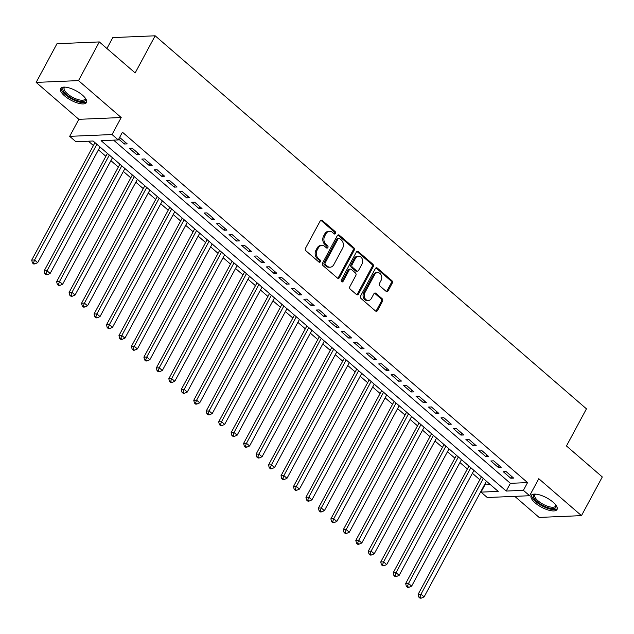 <?xml version="1.0" encoding="UTF-8"?>
<svg xmlns="http://www.w3.org/2000/svg" width="634" height="634" viewBox="0 0 634 634"><rect width="100%" height="100%" fill="white"/><g stroke="black" fill="none" stroke-linecap="round" stroke-linejoin="round"><path stroke-width="0.95" d="M335.56 233.486A1.3 1.03 87.6 0 0 335.275 231.687L322.27 220.442A1.854 1.474 87.6 0 0 320.233 220.901L305.517 248.235A1.854 1.474 87.6 0 0 305.921 250.81L318.918 262.056A1.3 1.03 87.6 0 0 320.067 259.924L318.387 258.474A5.928 4.707 87.6 0 1 317.087 250.224L318.308 247.949A5.928 4.707 87.6 0 1 321.977 245.413A5.928 4.707 87.6 0 1 324.846 246.475L326.526 247.934A1.3 1.03 87.6 0 0 327.667 245.81L325.987 244.352A5.928 4.707 87.6 0 1 324.687 236.11L325.916 233.827A5.928 4.707 87.6 0 1 329.577 231.299A5.928 4.707 87.6 0 1 332.446 232.353L334.126 233.811A1.3 1.03 87.6 0 0 335.56 233.486M334.173 233.851A1.3 1.03 87.6 0 0 334.126 231.735L321.129 220.489A1.854 1.474 87.6 0 0 320.812 220.283M318.965 262.088A1.3 1.03 87.6 0 0 318.918 259.98L317.238 258.521L318.387 258.474M326.573 247.965A1.3 1.03 87.6 0 0 326.526 245.857L324.846 244.399L325.987 244.352M553.022 502.136A14.709 5.349 -151.7 0 0 539.978 494.995A14.709 5.349 -151.7 0 0 531.141 495.542A14.709 5.349 -151.7 0 0 535.167 502.889A14.709 5.349 -151.7 0 0 548.212 510.037A14.709 5.349 -151.7 0 0 557.048 509.49A14.709 5.349 -151.7 0 0 553.022 502.136M82.46 95.14A14.709 5.349 -151.7 0 0 69.415 87.991A14.709 5.349 -151.7 0 0 60.579 88.538A14.709 5.349 -151.7 0 0 64.605 95.892A14.709 5.349 -151.7 0 0 77.649 103.033A14.709 5.349 -151.7 0 0 86.486 102.486A14.709 5.349 -151.7 0 0 82.46 95.14M386.066 291.307A1.854 1.474 87.6 0 0 388.111 290.847L392.24 283.176A1.854 1.474 87.6 0 0 391.828 280.6L377.396 268.119A1.854 1.474 87.6 0 0 375.352 268.578L360.635 295.904A1.854 1.474 87.6 0 0 361.039 298.487L375.479 310.969A1.854 1.474 87.6 0 0 377.523 310.509L382.508 301.253A1.854 1.474 87.6 0 0 382.104 298.669L375.922 293.328A1.854 1.474 87.6 0 0 373.886 293.788L371.413 298.384A4.953 3.931 87.6 0 1 368.346 300.5A4.953 3.931 87.6 0 1 364.716 297.917A4.953 3.931 87.6 0 1 364.867 292.718L374.551 274.728A4.953 3.931 87.6 0 1 377.618 272.612A4.953 3.931 87.6 0 1 381.248 275.196A4.953 3.931 87.6 0 1 381.097 280.387L379.481 283.39A1.854 1.474 87.6 0 0 379.885 285.966L386.066 291.307M523.391 490.336L529.62 495.725L487.269 497.516L481.04 492.127L498.205 491.398L93.087 141.002L75.914 141.731L69.685 136.342L112.036 134.543L118.265 139.94L101.099 140.661L506.217 491.057L523.391 490.336L527.551 482.601L122.433 132.205L118.265 139.94M99.324 41.931L78.505 80.605L36.154 82.396L56.973 43.722L99.324 41.931L135.161 72.926L155.156 35.797L586.45 408.835L566.463 445.964L602.3 476.958L581.473 515.632L538.781 478.71L529.62 495.725M36.154 82.396L78.846 119.319L121.197 117.528L78.505 80.605M121.197 117.528L112.036 134.543M354.184 250.272A1.854 1.474 87.6 0 0 353.78 247.688L339.341 235.206A1.854 1.474 87.6 0 0 337.304 235.666L322.587 262.999A1.854 1.474 87.6 0 0 322.991 265.575L337.431 278.057A1.854 1.474 87.6 0 0 339.467 277.597L354.184 250.272L353.043 250.319A1.854 1.474 87.6 0 0 352.631 247.743L338.199 235.254A1.854 1.474 87.6 0 0 337.882 235.04M358.368 251.658L372.808 264.148A1.854 1.474 87.6 0 1 373.212 266.724L358.495 294.057A1.854 1.474 87.6 0 1 356.451 294.517L350.277 289.175A1.854 1.474 87.6 0 1 349.865 286.592L355.84 275.513A1.854 1.474 87.6 0 0 355.428 272.937L351.331 269.387A1.854 1.474 87.6 0 0 349.294 269.846L343.081 281.385A1.3 1.03 87.6 0 1 341.361 279.903L356.324 252.118A1.854 1.474 87.6 0 1 358.368 251.658L357.219 251.706L371.659 264.196L372.808 264.148M514.76 496.351L539.13 517.423L581.473 515.632M118.709 139.108L124.359 143.997L127.22 143.87L119.628 137.412M139.686 154.656L132.205 148.19L129.344 148.308L136.825 154.775L139.686 154.656M152.152 165.434L144.671 158.968L141.81 159.086L149.291 165.561L152.152 165.434M164.618 176.22L157.137 169.746L154.276 169.872L161.757 176.339L164.618 176.22M177.084 186.998L169.603 180.531L166.742 180.65L174.223 187.117L177.084 186.998M189.55 197.784L182.069 191.31L179.208 191.436L186.689 197.903L189.55 197.784M202.016 208.562L194.535 202.095L191.674 202.214L199.147 208.681L202.016 208.562M214.474 219.34L207.001 212.873L204.14 212.992L211.613 219.467L214.474 219.34M226.94 230.126L219.467 223.659L216.606 223.778L224.079 230.245L226.94 230.126M239.406 240.904L231.933 234.437L229.064 234.556L236.545 241.031L239.406 240.904M251.872 251.69L244.391 245.215L241.53 245.342L249.011 251.809L251.872 251.69M264.338 262.468L256.857 256.001L253.996 256.12L261.477 262.587L264.338 262.468M276.804 273.254L269.323 266.779L266.462 266.906L273.943 273.373L276.804 273.254M289.27 284.032L281.789 277.565L278.928 277.684L286.409 284.151L289.27 284.032M301.736 294.81L294.255 288.343L291.394 288.462L298.876 294.937L301.736 294.81M314.202 305.596L306.721 299.129L303.86 299.248L311.342 305.715L314.202 305.596M326.668 316.374L319.187 309.907L316.326 310.026L323.808 316.501L326.668 316.374M339.135 327.16L331.653 320.693L328.792 320.812L336.266 327.279L339.135 327.16M351.593 337.938L344.119 331.471L341.258 331.59L348.732 338.057L351.593 337.938M364.059 348.724L356.585 342.249L353.724 342.376L361.198 348.843L364.059 348.724M376.525 359.502L369.051 353.035L366.183 353.154L373.664 359.621L376.525 359.502M388.991 370.288L381.509 363.813L378.649 363.94L386.13 370.407L388.991 370.288M401.457 381.066L393.976 374.599L391.115 374.718L398.596 381.185L401.457 381.066M413.923 391.844L406.442 385.377L403.581 385.496L411.062 391.971L413.923 391.844M426.389 402.63L418.908 396.163L416.047 396.282L423.528 402.748L426.389 402.63M438.855 413.408L431.374 406.941L428.513 407.06L435.994 413.534L438.855 413.408M451.321 424.194L443.84 417.719L440.979 417.846L448.46 424.312L451.321 424.194M463.787 434.972L456.306 428.505L453.445 428.624L460.926 435.09L463.787 434.972M476.253 445.757L468.772 439.283L465.911 439.41L473.384 445.876L476.253 445.757M488.711 456.535L481.238 450.069L478.377 450.188L485.85 456.654L488.711 456.535M501.177 467.313L493.704 460.847L490.843 460.966L498.316 467.44L501.177 467.313M113.589 140.138L510.386 483.322L527.551 482.601M503.301 471.751L510.782 478.218L513.643 478.099L506.162 471.633L503.301 471.751M88.411 141.2L93.404 145.519M98.428 149.862L105.87 156.297M110.895 160.648L118.336 167.083M123.361 171.426L130.802 177.861M135.827 182.204L143.268 188.647M148.293 192.99L155.726 199.425M160.751 203.768L168.192 210.203M173.217 214.554L180.658 220.989M185.683 225.332L193.124 231.767M198.149 236.117L205.59 242.553M210.615 246.895L218.056 253.331M223.081 257.681L230.522 264.116M235.547 268.459L242.988 274.894M248.013 279.237L255.454 285.672M260.479 290.023L267.92 296.458M272.945 300.801L280.387 307.236M285.411 311.587L292.845 318.022M297.869 322.365L305.311 328.8M310.335 333.151L317.777 339.586M322.801 343.929L330.243 350.364M335.267 354.707L342.709 361.15M347.733 365.493L355.175 371.928M360.199 376.271L367.641 382.706M372.665 387.057L380.107 393.492M385.131 397.835L392.573 404.27M397.597 408.621L405.039 415.056M410.063 419.399L417.505 425.834M422.529 430.177L429.963 436.62M434.987 440.963L442.429 447.398M447.453 451.741L454.895 458.176M459.919 462.527L467.361 468.962M472.385 473.305L479.827 479.74M484.851 484.091L489.876 484.194M155.156 35.797L112.804 37.588L106.924 48.501M485.2 484.392L481.04 492.127M78.846 119.319L69.685 136.342M510.386 483.322L506.217 491.057M124.359 143.997L125.31 142.222M136.825 154.775L137.776 153.008M149.291 165.561L150.242 163.786M161.757 176.339L162.708 174.564M174.223 187.117L175.174 185.35M186.689 197.903L187.64 196.128M199.147 208.681L200.106 206.914M211.613 219.467L212.572 217.692M224.079 230.245L225.038 228.478M236.545 241.031L237.504 239.256M249.011 251.809L249.962 250.042M261.477 262.587L262.428 260.82M273.943 273.373L274.894 271.598M286.409 284.151L287.361 282.384M298.876 294.937L299.827 293.162M311.342 305.715L312.293 303.948M323.808 316.501L324.759 314.726M336.266 327.279L337.225 325.511M348.732 338.057L349.691 336.289M361.198 348.843L362.157 347.067M373.664 359.621L374.623 357.853M386.13 370.407L387.081 368.631M398.596 381.185L399.547 379.417M411.062 391.971L412.013 390.195M423.528 402.748L424.479 400.981M435.994 413.534L436.945 411.759M448.46 424.312L449.411 422.537M460.926 435.09L461.877 433.323M473.384 445.876L474.343 444.101M485.85 456.654L486.809 454.887M498.316 467.44L499.275 465.665M510.782 478.218L511.733 476.451M329.577 231.299L328.436 231.347A5.928 4.707 87.6 0 0 324.767 233.875L325.916 233.827M324.846 244.399A5.928 4.707 87.6 0 1 323.546 236.157L324.767 233.875M321.977 245.413L320.828 245.461A5.928 4.707 87.6 0 0 317.166 247.997L318.308 247.949M317.238 258.521A5.928 4.707 87.6 0 1 315.938 250.272L317.166 247.997M337.748 278.271A1.854 1.474 87.6 0 0 338.326 277.644L353.043 250.319M339.539 238.495A1.3 1.03 87.6 0 0 338.112 238.812L325.194 262.809A1.3 1.03 87.6 0 0 325.48 264.608L327.255 266.145A5.928 4.707 87.6 0 0 330.124 267.207A5.928 4.707 87.6 0 0 333.785 264.671L342.614 248.274A5.928 4.707 87.6 0 0 341.314 240.024L339.539 238.495M338.913 238.265L337.771 238.313A1.3 1.03 87.6 0 0 336.971 238.867L338.112 238.812M330.124 267.207L328.975 267.255A5.928 4.707 87.6 0 1 326.106 266.193L324.339 264.655A1.3 1.03 87.6 0 1 324.053 262.856L336.971 238.867M356.768 294.723A1.854 1.474 87.6 0 0 357.354 294.105L372.063 266.771A1.854 1.474 87.6 0 0 371.659 264.196M350.436 269.054L349.294 269.109A1.854 1.474 87.6 0 0 348.145 269.894L341.932 281.441L343.081 281.385M362.03 264.006A4.953 3.931 87.6 0 0 362.18 258.815A4.953 3.931 87.6 0 0 358.551 256.231A4.953 3.931 87.6 0 0 355.484 258.347L352.068 264.687A1.854 1.474 87.6 0 0 352.48 267.263L356.577 270.805A1.854 1.474 87.6 0 0 358.614 270.346L362.03 264.006M358.551 256.231L357.402 256.279A4.953 3.931 87.6 0 0 354.343 258.395L355.484 258.347M357.473 271.138L356.324 271.186A1.854 1.474 87.6 0 1 355.428 270.853L351.331 267.31A1.854 1.474 87.6 0 1 350.927 264.735L354.343 258.395M377.618 272.612L376.469 272.66A4.953 3.931 87.6 0 0 373.41 274.776L374.551 274.728M368.346 300.5L367.197 300.548A4.953 3.931 87.6 0 1 363.567 297.964A4.953 3.931 87.6 0 1 363.718 292.765L373.41 274.776M375.796 311.183A1.854 1.474 87.6 0 0 376.374 310.557L381.367 301.301A1.854 1.474 87.6 0 0 380.955 298.725L374.781 293.376A1.854 1.474 87.6 0 0 374.464 293.17M386.383 291.521A1.854 1.474 87.6 0 0 386.962 290.895L391.091 283.232A1.854 1.474 87.6 0 0 390.687 280.648L376.247 268.166A1.854 1.474 87.6 0 0 375.93 267.952M94.957 142.626L31.7 260.114L34.561 259.995L37.675 262.69L99.982 146.969M96.867 144.275L34.561 259.995L33.554 262.848L32.413 262.896L33.657 263.974L34.799 263.926L33.554 262.848M37.675 262.69L34.799 263.926M32.413 262.896L31.7 260.114M85.352 98.175A12.735 4.636 28.3 0 1 85.376 98.238A12.735 4.636 28.3 0 1 79.852 101.305A12.735 4.636 28.3 0 1 66.475 94.601A12.735 4.636 28.3 0 1 64.739 87.127A12.735 4.636 28.3 0 1 64.811 87.112M65.104 87.135A11.792 4.287 -151.7 0 0 64.232 87.912A11.792 4.287 -151.7 0 0 67.458 93.808A11.792 4.287 -151.7 0 0 77.911 99.53A11.792 4.287 -151.7 0 0 84.996 99.094A11.792 4.287 -151.7 0 0 85.17 97.937M61.133 87.888A14.622 5.318 -151.7 0 0 65.326 94.656A14.622 5.318 -151.7 0 0 86.723 101.67M555.915 505.171A12.735 4.636 28.3 0 1 555.939 505.243A12.735 4.636 28.3 0 1 555.915 507.414A12.735 4.636 28.3 0 1 542.276 505.195A12.735 4.636 28.3 0 1 533.614 495.138A12.735 4.636 28.3 0 1 535.302 494.124A12.735 4.636 28.3 0 1 535.373 494.116M535.675 494.132A11.792 4.287 -151.7 0 0 534.858 494.821A11.792 4.287 -151.7 0 0 534.803 494.916A11.792 4.287 -151.7 0 0 543.013 504.204A11.792 4.287 -151.7 0 0 555.503 506.186A11.792 4.287 -151.7 0 0 555.558 506.091A11.792 4.287 -151.7 0 0 555.733 504.933M531.696 494.892A14.622 5.318 -151.7 0 0 542.244 505.956A14.622 5.318 -151.7 0 0 557.286 508.674M107.423 153.404L44.166 270.892L47.027 270.773L50.141 273.468L112.448 157.755M109.333 155.061L47.027 270.773L46.02 273.626L44.879 273.682L46.123 274.76L47.265 274.712L46.02 273.626M50.141 273.468L47.265 274.712M44.879 273.682L44.166 270.892M119.889 164.19L56.632 281.678L59.493 281.559L62.608 284.254L124.914 168.533M121.799 165.839L59.493 281.559L58.486 284.412L57.337 284.46L58.59 285.538L59.731 285.49L58.486 284.412M62.608 284.254L59.731 285.49M57.337 284.46L56.632 281.678M132.355 174.968L69.098 292.456L71.959 292.337L75.074 295.032L137.38 179.311M134.265 176.617L71.959 292.337L70.953 295.19L69.803 295.238L71.056 296.316L72.197 296.268L70.953 295.19M75.074 295.032L72.197 296.268M69.803 295.238L69.098 292.456M144.821 185.754L81.564 303.242L84.425 303.115L87.54 305.818L149.846 190.097M146.731 187.402L84.425 303.115L83.419 305.976L82.269 306.024L83.522 307.102L84.663 307.054L83.419 305.976M87.54 305.818L84.663 307.054M82.269 306.024L81.564 303.242M157.287 196.532L94.03 314.02L96.891 313.901L100.006 316.596L162.312 200.875M159.197 198.18L96.891 313.901L95.885 316.754L94.735 316.802L95.98 317.88L97.129 317.832L95.885 316.754M100.006 316.596L97.129 317.832M94.735 316.802L94.03 314.02M169.753 207.31L106.488 324.806L109.357 324.679L112.472 327.374L174.778 211.661M171.663 208.966L109.357 324.679L108.351 327.54L107.201 327.588L108.446 328.666L109.595 328.618L108.351 327.54M112.472 327.374L109.595 328.618M107.201 327.588L106.488 324.806M182.22 218.096L118.954 335.584L121.815 335.465L124.938 338.16L187.244 222.439M184.129 219.744L121.815 335.465L120.809 338.318L119.668 338.366L120.912 339.444L122.061 339.396L120.809 338.318M124.938 338.16L122.061 339.396M119.668 338.366L118.954 335.584M194.686 228.874L131.42 346.362L134.281 346.243L137.404 348.938L199.71 233.225M196.588 230.53L134.281 346.243L133.275 349.104L132.134 349.152L133.378 350.23L134.527 350.182L133.275 349.104M137.404 348.938L134.527 350.182M132.134 349.152L131.42 346.362M207.152 239.66L143.886 357.148L146.747 357.029L149.862 359.724L212.176 244.003M209.054 241.308L146.747 357.029L145.741 359.882L144.6 359.93L145.844 361.008L146.993 360.96L145.741 359.882M149.862 359.724L146.993 360.96M144.6 359.93L143.886 357.148M219.618 250.438L156.352 367.926L159.213 367.807L162.328 370.502L224.642 254.789M221.52 252.086L159.213 367.807L158.207 370.66L157.066 370.708L158.31 371.793L159.451 371.738L158.207 370.66M162.328 370.502L159.451 371.738M157.066 370.708L156.352 367.926M232.076 261.224L168.818 378.712L171.679 378.585L174.794 381.288L237.1 265.567M233.986 262.872L171.679 378.585L170.673 381.446L169.532 381.494L170.776 382.571L171.917 382.524L170.673 381.446M174.794 381.288L171.917 382.524M169.532 381.494L168.818 378.712M244.542 272.002L181.284 389.49L184.145 389.371L187.26 392.066L249.566 276.345M246.452 273.65L184.145 389.371L183.139 392.224L181.998 392.272L183.242 393.349L184.383 393.302L183.139 392.224M187.26 392.066L184.383 393.302M181.998 392.272L181.284 389.49M257.008 282.788L193.75 400.276L196.611 400.149L199.726 402.844L262.032 287.131M258.918 284.436L196.611 400.149L195.605 403.01L194.456 403.058L195.708 404.135L196.849 404.088L195.605 403.01M199.726 402.844L196.849 404.088M194.456 403.058L193.75 400.276M269.474 293.566L206.216 411.054L209.077 410.935L212.192 413.63L274.498 297.909M271.384 295.214L209.077 410.935L208.071 413.788L206.922 413.836L208.174 414.913L209.315 414.866L208.071 413.788M212.192 413.63L209.315 414.866M206.922 413.836L206.216 411.054M281.94 304.344L218.682 421.832L221.543 421.713L224.658 424.408L286.964 308.695M283.85 306L221.543 421.713L220.537 424.574L219.388 424.621L220.64 425.699L221.781 425.652L220.537 424.574M224.658 424.408L221.781 425.652M219.388 424.621L218.682 421.832M294.406 315.13L231.148 432.618L234.009 432.499L237.124 435.193L299.43 319.473M296.316 316.778L234.009 432.499L233.003 435.352L231.854 435.399L233.098 436.477L234.247 436.43L233.003 435.352M237.124 435.193L234.247 436.43M231.854 435.399L231.148 432.618M306.872 325.908L243.607 443.396L246.468 443.277L249.59 445.971L311.896 330.259M308.782 327.556L246.468 443.277L245.469 446.13L244.32 446.185L245.564 447.263L246.713 447.208L245.469 446.13M249.59 445.971L246.713 447.208M244.32 446.185L243.607 443.396M319.338 336.694L256.073 454.182L258.934 454.055L262.056 456.757L324.362 341.037M321.248 338.342L258.934 454.055L257.927 456.916L256.786 456.963L258.03 458.041L259.179 457.994L257.927 456.916M262.056 456.757L259.179 457.994M256.786 456.963L256.073 454.182M331.804 347.472L268.539 464.96L271.4 464.841L274.522 467.535L336.828 351.815M333.706 349.12L271.4 464.841L270.393 467.694L269.252 467.741L270.496 468.819L271.645 468.772L270.393 467.694M274.522 467.535L271.645 468.772M269.252 467.741L268.539 464.96M344.27 358.258L281.005 475.746L283.866 475.619L286.98 478.313L349.294 362.6M346.172 359.906L283.866 475.619L282.859 478.48L281.718 478.527L282.962 479.605L284.111 479.558L282.859 478.48M286.98 478.313L284.111 479.558M281.718 478.527L281.005 475.746M356.736 369.036L293.471 486.524L296.332 486.405L299.446 489.099L361.752 373.378M358.638 370.684L296.332 486.405L295.325 489.258L294.184 489.305L295.428 490.383L296.569 490.336L295.325 489.258M299.446 489.099L296.569 490.336M294.184 489.305L293.471 486.524M369.194 379.814L305.937 497.302L308.798 497.183L311.912 499.877L374.219 384.164M371.104 381.47L308.798 497.183L307.791 500.044L306.65 500.091L307.894 501.169L309.035 501.122L307.791 500.044M311.912 499.877L309.035 501.122M306.65 500.091L305.937 497.302M381.66 390.599L318.403 508.088L321.264 507.969L324.378 510.663L386.685 394.942M383.57 392.248L321.264 507.969L320.257 510.822L319.116 510.869L320.36 511.947L321.501 511.9L320.257 510.822M324.378 510.663L321.501 511.9M319.116 510.869L318.403 508.088M394.126 401.377L330.869 518.866L333.73 518.747L336.844 521.441L399.151 405.728M396.036 403.026L333.73 518.747L332.723 521.6L331.574 521.655L332.826 522.733L333.967 522.685L332.723 521.6M336.844 521.441L333.967 522.685M331.574 521.655L330.869 518.866M406.592 412.163L343.335 529.652L346.196 529.533L349.31 532.227L411.617 416.506M408.502 413.812L346.196 529.533L345.189 532.386L344.04 532.433L345.292 533.511L346.433 533.463L345.189 532.386M349.31 532.227L346.433 533.463M344.04 532.433L343.335 529.652M419.058 422.941L355.801 540.43L358.662 540.311L361.776 543.005L424.083 427.284M420.968 424.59L358.662 540.311L357.655 543.164L356.506 543.211L357.758 544.289L358.899 544.241L357.655 543.164M361.776 543.005L358.899 544.241M356.506 543.211L355.801 540.43M431.524 433.727L368.259 551.215L371.128 551.089L374.242 553.783L436.549 438.07M433.434 435.376L371.128 551.089L370.121 553.95L368.972 553.997L370.216 555.075L371.365 555.027L370.121 553.95M374.242 553.783L371.365 555.027M368.972 553.997L368.259 551.215M443.99 444.505L380.725 561.993L383.586 561.875L386.708 564.569L449.015 448.848M445.9 446.154L383.586 561.875L382.579 564.728L381.438 564.775L382.682 565.853L383.832 565.805L382.579 564.728M386.708 564.569L383.832 565.805M381.438 564.775L380.725 561.993M456.456 455.283L393.191 572.779L396.052 572.653L399.174 575.347L461.481 459.634M458.366 456.94L396.052 572.653L395.045 575.514L393.904 575.561L395.148 576.639L396.298 576.591L395.045 575.514M399.174 575.347L396.298 576.591M393.904 575.561L393.191 572.779M468.922 466.069L405.657 583.557L408.518 583.438L411.64 586.133L473.947 470.412M470.824 467.718L408.518 583.438L407.511 586.291L406.37 586.339L407.614 587.417L408.764 587.369L407.511 586.291M411.64 586.133L408.764 587.369M406.37 586.339L405.657 583.557M481.388 476.847L418.123 594.335L420.984 594.216L424.098 596.911L486.413 481.198M483.29 478.504L420.984 594.216L419.977 597.069L418.836 597.125L420.08 598.203L421.23 598.155L419.977 597.069M424.098 596.911L421.23 598.155M418.836 597.125L418.123 594.335M334.126 231.735L335.275 231.687M318.918 259.98L320.067 259.924M326.526 245.857L327.667 245.81M323.546 236.157L324.687 236.11M315.938 250.272L317.087 250.224M321.129 220.489L322.27 220.442M338.326 277.644L339.467 277.597M338.199 235.254L339.341 235.206M352.631 247.743L353.78 247.688M324.053 262.856L325.194 262.809M324.339 264.655L325.48 264.608M326.106 266.193L327.255 266.145M372.063 266.771L373.212 266.724M357.354 294.105L358.495 294.057M348.145 269.894L349.294 269.846M350.927 264.735L352.068 264.687M351.331 267.31L352.48 267.263M355.428 270.853L356.577 270.805M363.718 292.765L364.867 292.718M374.781 293.376L375.922 293.328M380.955 298.725L382.104 298.669M381.367 301.301L382.508 301.253M376.374 310.557L377.523 310.509M376.247 268.166L377.396 268.119M390.687 280.648L391.828 280.6M391.091 283.232L392.24 283.176M386.962 290.895L388.111 290.847"/></g></svg>
